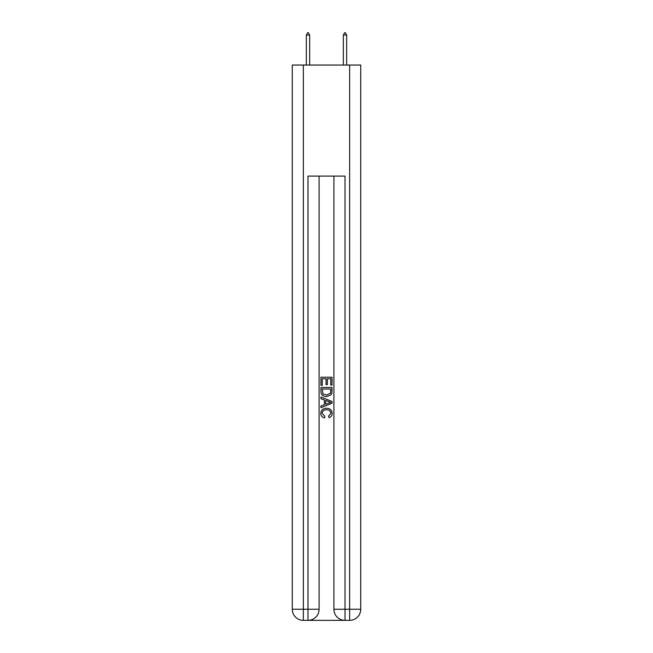 <?xml version="1.0" encoding="UTF-8"?>
<svg xmlns="http://www.w3.org/2000/svg" width="653" height="653" viewBox="0 0 653 653"><rect width="100%" height="100%" fill="white"/><g stroke="black" fill="none" stroke-linecap="round" stroke-linejoin="round"><path stroke-width="0.98" d="M308.82 620.35L344.18 620.35M303.359 65.047L303.359 609.241L292.258 609.241L292.258 65.047L360.742 65.047L360.742 609.241L349.641 609.241L349.641 65.047M345.013 620.35L345.013 609.241L333.903 609.241A11.109 11.109 0 0 0 345.013 620.35L349.641 620.35L349.641 609.241L345.013 609.241L345.013 176.106L307.987 176.106L307.987 609.241L303.359 609.241L303.359 620.35L307.987 620.35A11.109 11.109 0 0 0 319.097 609.241L307.987 609.241L307.987 620.35M319.097 176.106L319.097 609.241M333.903 609.241L333.903 176.106M349.641 620.35A11.109 11.109 0 0 0 360.742 609.241M292.258 609.241A11.109 11.109 0 0 0 303.359 620.35M320.95 385.343L320.95 377.222L332.05 377.222L332.05 385.058L330.769 385.058L330.769 378.789L327.357 378.789L327.357 384.633L326.076 384.633L326.076 378.789L322.231 378.789L322.231 385.343L320.95 385.343M320.95 391.457L320.95 387.474L332.05 387.474L331.895 393.237L331.095 394.853L326.557 396.591C323.006 396.608 321.137 394.894 320.95 391.457M322.231 389.041L323.015 393.955L326.582 395.024L330.54 393.13L330.769 389.041L322.231 389.041M320.95 398.722L320.95 397.065L332.05 401.473L332.05 403.236L320.95 407.652L320.95 405.986L324.361 404.721L324.361 399.987L320.95 398.722M328.72 401.595L325.643 400.46L325.643 404.248L330.769 402.354L328.72 401.595M322.084 413.267L324.868 416.385L324.5 417.944C322.149 417.332 320.917 415.822 320.803 413.414C321.105 410.002 323.031 408.288 326.582 408.264C329.994 408.337 331.863 410.043 332.197 413.382C332.14 415.577 331.063 417.006 328.965 417.667L328.63 416.1L330.916 413.308C330.581 410.908 329.145 409.749 326.59 409.831C323.986 409.692 322.492 410.843 322.084 413.267M309.653 35.058L308.265 32.65L307.71 32.65L306.322 35.058L309.653 35.058L309.653 65.047M306.322 35.058L306.322 65.047M344.735 32.65L345.29 32.65L346.678 35.058L343.347 35.058L344.735 32.65M346.678 65.047L346.678 35.058M343.347 65.047L343.347 35.058"/></g></svg>
